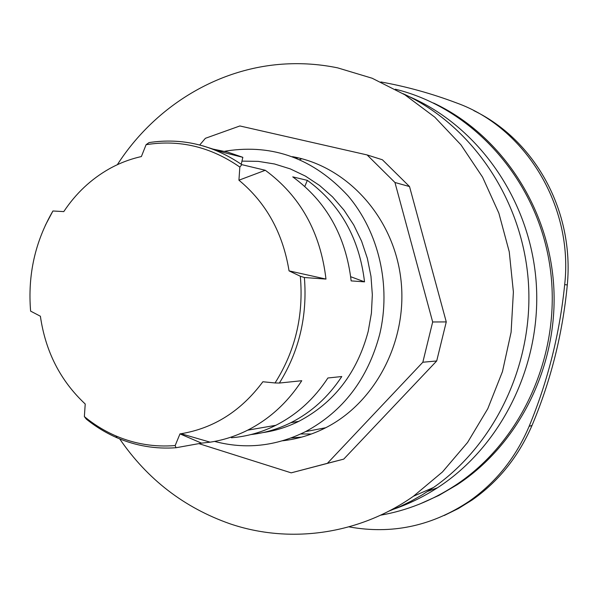 <?xml version="1.0" encoding="UTF-8"?>
<svg xmlns="http://www.w3.org/2000/svg" width="598" height="598" viewBox="0 0 598 598"><rect width="100%" height="100%" fill="white"/><g stroke="black" fill="none" stroke-linecap="round" stroke-linejoin="round"><path stroke-width="0.9" d="M380.56 515.199C406.924 510.572 431.741 500.69 454.988 485.561C523.362 440.973 563.204 350.249 549.614 264.204C536.129 178.114 471.717 107.775 395.345 89.214M419.661 504.054L438.857 495.428L457.216 484.709C519.565 443.88 558.794 364.653 553.673 285.179C548.478 205.69 499.726 133.907 433.58 103.05M119.682 438.887C147.489 479.417 184.251 507.717 229.968 523.788C289.215 543.956 358.449 534.986 413.442 496.243L442.513 471.912L467.576 442.46L487.789 408.703L502.462 371.605L511.096 332.279L513.39 291.929L509.257 251.818L498.867 213.172L482.586 177.165L460.976 144.866L434.783 117.163L404.861 94.783L372.15 78.241L337.638 67.858C321.32 64.509 304.965 63.171 288.557 63.837C219.361 66.475 155.024 106.07 117.343 164.704M199.71 144.985L205.391 138.302L239.873 125.961L367.112 154.934L382.399 159.771L409.525 186.554L446.265 321.911L436.697 360.968L343.723 459.129L291.196 472.846L198.857 443.626M388.565 511.283L400.107 506.506L411.394 500.997L422.397 494.755L433.483 487.52C496.28 443.753 534.747 361.274 528.184 279.49C521.538 197.706 470.843 124.69 403.067 93.677M390.554 510.244C407.014 504.869 422.689 497.357 437.587 487.706C502.006 445.988 542.364 363.606 536.122 281.471C529.843 199.321 477.966 126.133 409.129 96.592M367.112 154.934L394.957 182.502L432.668 321.978L422.831 362.239L327.39 463.323L291.196 472.846M292.504 156.669C346.825 166.311 393.028 216.551 400.712 277.786C408.584 338.976 376.389 402.02 325.746 427.727C311.962 434.746 297.595 439.096 282.637 440.778M291.196 437.953L301.796 437.086M327.39 463.323L343.723 459.129M422.831 362.239L436.697 360.968M394.957 182.502L409.525 186.554M432.668 321.978L446.265 321.911M224.631 151.309L226.605 150.935C273.234 143.834 313.681 158.776 347.946 195.748C378.84 231.994 391.354 285.837 379.663 334.446C367.792 378.983 343.103 411.372 305.593 431.599C275.85 446.325 245.501 449.599 214.562 441.414M241.958 161.109L258.291 161.37L274.504 163.979L290.322 168.913L305.451 176.118L319.616 185.492L332.548 196.892L344 210.13L353.747 224.975L361.588 241.166L367.374 258.411L370.984 276.388L372.337 294.762L371.41 313.188L368.219 331.314C357.148 372.846 334.028 402.85 298.843 421.321C287.339 427.039 275.386 430.792 262.993 432.578M85.222 404.001C60.42 380.821 45.478 351.564 40.387 316.23L30.61 311.124C27.643 275.028 35.08 241.652 52.93 210.989L63.777 211.602C75.834 193.453 90.978 179.206 109.21 168.86C119.406 163.164 130.125 159.068 141.382 156.556L146.091 144.694C179.452 139.349 210.705 146.809 239.843 167.081L238.931 180.2C266.192 202.782 282.899 233.011 289.051 270.879L300.323 276.239C303.762 315.333 295.337 350.906 275.05 382.959L262.873 381.756C241.173 410.938 213.89 428.258 181.03 433.729L179.983 433.886L175.169 445.547C154.561 447.237 134.789 444.022 115.855 435.905C104.53 431.001 94.035 424.558 84.363 416.582L85.222 404.001M231.396 437.766C246.78 436.54 261.603 432.384 275.85 425.298C296.847 414.653 314.197 398.881 327.898 377.988L341.779 376.538C328.377 396.923 311.394 412.314 290.83 422.711L298.843 421.321M364.533 281.852L351.153 280.888C345.838 236.143 326.366 201.466 292.751 176.866L307.35 180.364C340.269 204.389 359.323 238.221 364.533 281.852L350.705 276.725M179.983 433.886L201.548 443.14L210.13 442.169C223.099 440.21 235.619 436.211 247.684 430.164L275.85 425.298M275.05 382.959L279.371 383.049L301.766 380.717C287.518 402.574 269.489 419.056 247.684 430.164M239.843 167.081L241.794 164.644L265.295 170.281L238.931 180.2M289.051 270.879L325.977 279.079C320.446 232.226 300.218 195.957 265.295 170.281M84.363 416.582L86.262 419.056C95.785 426.77 106.093 433.027 117.163 437.833C135.948 445.891 155.57 449.195 176.021 447.738L175.169 445.547M52.93 210.989L45.321 225.356M241.794 164.644C212.903 144.955 182.001 137.6 149.066 142.578L146.091 144.694M241.233 164.248L242.84 157.326L224.033 152.602L202.677 145.8M212.215 148.939L227.726 152.116L242.84 157.326M250.973 434.559C264.764 433.004 278.055 429.058 290.83 422.711M304.808 186.441L307.35 180.364M279.371 383.049C299.149 351.273 307.484 316.095 304.389 277.524L300.323 276.239M304.389 277.524L325.977 279.079M176.021 447.738L201.548 443.14M473.825 110.637C535.113 140.246 574.379 211.199 567.3 284.917C562.598 333.908 550.84 380.754 532.018 425.455C518.384 456.797 498.396 481.659 472.046 500.048L458.464 508.494L444.202 515.506M348.94 526.853L353.702 527.66C394.8 533.984 433.288 525.201 469.161 501.296C495.824 482.593 515.82 457.597 529.14 426.307C547.79 381.277 559.638 334.058 564.684 284.633C573.572 206.004 525.448 127.673 456.812 103.028C431.704 93.55 406.386 86.523 380.859 81.956M301.788 158.739L299.762 159.606M275.043 429.252L276.029 429.932M529.14 426.307L532.018 425.455M564.684 284.633L567.3 284.917M297.782 157.917L296.212 158.104M311.386 434.013L300.764 433.961M275.842 429.984L274.22 429.528M454.988 485.561L457.216 484.709M433.483 487.52L413.442 496.243M437.587 487.706L427.772 491.369M181.03 433.729L210.13 442.169M115.855 435.905L117.163 437.833M469.161 501.296L472.046 500.048M305.593 431.599L325.746 427.727"/></g></svg>
